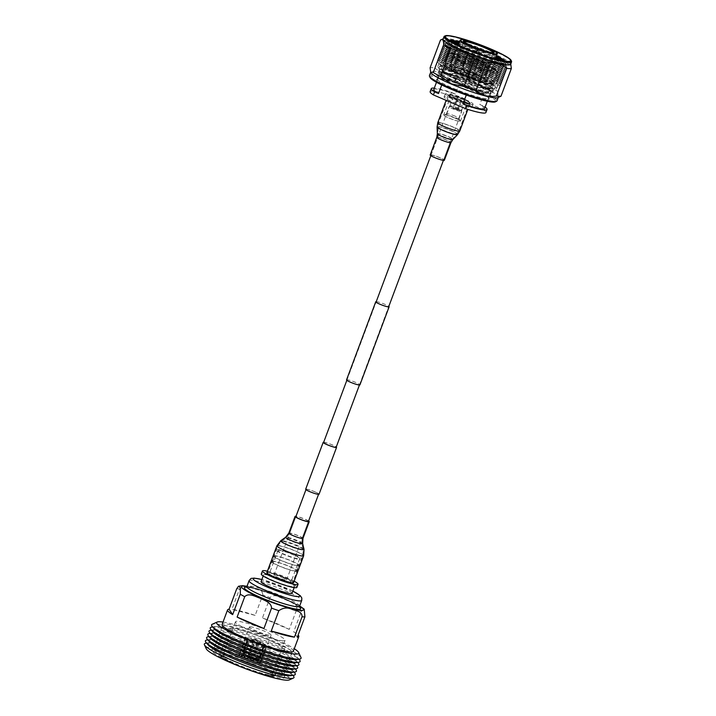 <?xml version="1.0" encoding="UTF-8"?>
<svg xmlns="http://www.w3.org/2000/svg" width="716" height="716" viewBox="0 0 716 716"><rect width="100%" height="100%" fill="white"/><g stroke="black" fill="none" stroke-linecap="round" stroke-linejoin="round"><path stroke-width="0.54" stroke-dasharray="3.58 2.69" d="M346.544 379.883A7.142 0.886 -159.5 0 1 355.843 382.478A7.142 0.886 -159.5 0 1 359.924 384.886M376.249 301.651A7.142 0.886 -159.5 0 1 385.047 304.372A7.142 0.886 -159.5 0 1 388.842 306.358M323.578 442.515A6.721 0.832 -159.5 0 1 332.331 444.949A6.721 0.832 -159.5 0 1 336.171 447.223M457.891 109.118A6.721 0.832 -159.5 0 1 461.739 111.383A6.721 0.832 -159.5 0 1 452.986 108.948A6.721 0.832 -159.5 0 1 449.147 106.675A6.721 0.832 -159.5 0 1 457.891 109.118M305.669 489.225A7.142 0.886 -159.5 0 1 314.959 491.82A7.142 0.886 -159.5 0 1 319.05 494.228M323.686 442.237A7.142 0.886 -159.5 0 1 332.484 444.958A7.142 0.886 -159.5 0 1 336.278 446.945M282.686 577.722A6.721 0.832 -159.5 0 1 286.534 579.996A6.721 0.832 -159.5 0 1 277.781 577.552A6.721 0.832 -159.5 0 1 273.942 575.288A6.721 0.832 -159.5 0 1 282.686 577.722M314.807 491.811A6.721 0.832 -159.5 0 1 318.656 494.085A6.721 0.832 -159.5 0 1 309.903 491.641A6.721 0.832 -159.5 0 1 306.063 489.377A6.721 0.832 -159.5 0 1 314.807 491.811M444.484 36.176A36.06 4.457 -159.5 0 1 490.952 49.681A36.06 4.457 -159.5 0 1 511.51 61.236M430.074 77.516A35.066 4.332 -159.5 0 1 475.639 89.634A35.066 4.332 -159.5 0 1 495.257 101.887M496.976 100.902A36.06 4.457 20.5 0 0 476.346 88.73A36.06 4.457 20.5 0 0 429.43 75.645M481.224 73.292A33.625 4.153 20.5 0 0 438.523 60.529A33.625 4.153 20.5 0 0 437.897 62.211A33.625 4.153 20.5 0 0 456.701 72.45A33.625 4.153 20.5 0 0 499.401 85.204A33.625 4.153 20.5 0 0 500.028 83.53A33.625 4.153 20.5 0 0 481.224 73.292M457.506 71.698A32.193 3.983 -159.5 0 1 439.508 61.898A32.193 3.983 -159.5 0 1 440.107 60.287A32.193 3.983 -159.5 0 1 480.991 72.504A32.193 3.983 -159.5 0 1 498.989 82.304A32.193 3.983 -159.5 0 1 498.39 83.915A32.193 3.983 -159.5 0 1 457.506 71.698M479.98 74.446A31.423 3.884 20.5 0 0 439.087 63.044A31.423 3.884 20.5 0 0 439.481 64.091A31.423 3.884 20.5 0 0 457.059 73.659A31.423 3.884 20.5 0 0 496.967 85.58A31.423 3.884 20.5 0 0 497.96 85.052A31.423 3.884 20.5 0 0 479.98 74.446M481.796 71.752A33.625 4.153 20.5 0 0 439.096 58.989A33.625 4.153 20.5 0 0 438.469 60.672A33.625 4.153 20.5 0 0 457.273 70.911A33.625 4.153 20.5 0 0 499.974 83.674A33.625 4.153 20.5 0 0 500.6 81.991A33.625 4.153 20.5 0 0 481.796 71.752M458.088 70.159A32.193 3.983 -159.5 0 1 440.08 60.359A32.193 3.983 -159.5 0 1 440.68 58.748A32.193 3.983 -159.5 0 1 481.564 70.965A32.193 3.983 -159.5 0 1 499.571 80.765A32.193 3.983 -159.5 0 1 498.963 82.376A32.193 3.983 -159.5 0 1 458.088 70.159M482.369 70.213A33.625 4.153 20.5 0 0 439.669 57.459A33.625 4.153 20.5 0 0 439.042 59.133A33.625 4.153 20.5 0 0 457.846 69.371A33.625 4.153 20.5 0 0 500.547 82.134A33.625 4.153 20.5 0 0 501.182 80.452A33.625 4.153 20.5 0 0 482.369 70.213M458.661 68.62A32.193 3.983 -159.5 0 1 440.653 58.819A32.193 3.983 -159.5 0 1 441.253 57.217A32.193 3.983 -159.5 0 1 482.137 69.425A32.193 3.983 -159.5 0 1 500.144 79.234A32.193 3.983 -159.5 0 1 499.544 80.836A32.193 3.983 -159.5 0 1 458.661 68.62M482.951 68.682A33.625 4.153 20.5 0 0 440.242 55.92A33.625 4.153 20.5 0 0 439.615 57.602A33.625 4.153 20.5 0 0 458.428 67.832A33.625 4.153 20.5 0 0 501.128 80.595A33.625 4.153 20.5 0 0 501.755 78.912A33.625 4.153 20.5 0 0 482.951 68.682M459.233 67.089A32.193 3.983 -159.5 0 1 441.226 57.28A32.193 3.983 -159.5 0 1 441.826 55.678A32.193 3.983 -159.5 0 1 482.709 67.895A32.193 3.983 -159.5 0 1 500.717 77.695A32.193 3.983 -159.5 0 1 500.117 79.297A32.193 3.983 -159.5 0 1 459.233 67.089M483.524 67.143A33.625 4.153 20.5 0 0 440.823 54.38A33.625 4.153 20.5 0 0 440.188 56.063A33.625 4.153 20.5 0 0 459.001 66.302A33.625 4.153 20.5 0 0 501.701 79.055A33.625 4.153 20.5 0 0 502.328 77.382A33.625 4.153 20.5 0 0 483.524 67.143M459.806 65.55A32.193 3.983 -159.5 0 1 441.799 55.75A32.193 3.983 -159.5 0 1 442.407 54.139A32.193 3.983 -159.5 0 1 483.291 66.355A32.193 3.983 -159.5 0 1 501.29 76.156A32.193 3.983 -159.5 0 1 500.69 77.767A32.193 3.983 -159.5 0 1 459.806 65.55M484.097 65.603A33.625 4.153 20.5 0 0 441.396 52.841A33.625 4.153 20.5 0 0 440.77 54.523A33.625 4.153 20.5 0 0 459.574 64.762A33.625 4.153 20.5 0 0 502.274 77.525A33.625 4.153 20.5 0 0 502.9 75.842A33.625 4.153 20.5 0 0 484.097 65.603M460.379 64.01A32.193 3.983 -159.5 0 1 442.381 54.21A32.193 3.983 -159.5 0 1 442.98 52.599A32.193 3.983 -159.5 0 1 483.864 64.816A32.193 3.983 -159.5 0 1 501.871 74.616A32.193 3.983 -159.5 0 1 501.263 76.227A32.193 3.983 -159.5 0 1 460.379 64.01M484.669 64.064A33.625 4.153 20.5 0 0 441.969 51.31A33.625 4.153 20.5 0 0 441.342 52.984A33.625 4.153 20.5 0 0 460.146 63.223A33.625 4.153 20.5 0 0 502.847 75.986A33.625 4.153 20.5 0 0 503.482 74.303A33.625 4.153 20.5 0 0 484.669 64.064M460.961 62.471A32.193 3.983 -159.5 0 1 442.953 52.671A32.193 3.983 -159.5 0 1 443.553 51.06A32.193 3.983 -159.5 0 1 484.437 63.277A32.193 3.983 -159.5 0 1 502.444 73.077A32.193 3.983 -159.5 0 1 501.844 74.688A32.193 3.983 -159.5 0 1 460.961 62.471M485.251 62.525A33.625 4.153 20.5 0 0 442.542 49.771A33.625 4.153 20.5 0 0 441.915 51.445A33.625 4.153 20.5 0 0 460.719 61.683A33.625 4.153 20.5 0 0 503.429 74.446A33.625 4.153 20.5 0 0 504.055 72.763A33.625 4.153 20.5 0 0 485.251 62.525M461.534 60.932A32.193 3.983 -159.5 0 1 443.526 51.131A32.193 3.983 -159.5 0 1 444.126 49.529A32.193 3.983 -159.5 0 1 485.009 61.746A32.193 3.983 -159.5 0 1 503.017 71.546A32.193 3.983 -159.5 0 1 502.417 73.148A32.193 3.983 -159.5 0 1 461.534 60.932M485.824 60.994A33.625 4.153 20.5 0 0 443.123 48.232A33.625 4.153 20.5 0 0 442.488 49.914A33.625 4.153 20.5 0 0 461.301 60.153A33.625 4.153 20.5 0 0 504.001 72.907A33.625 4.153 20.5 0 0 504.628 71.233A33.625 4.153 20.5 0 0 485.824 60.994M462.106 59.401A32.193 3.983 -159.5 0 1 444.099 49.601A32.193 3.983 -159.5 0 1 444.708 47.99A32.193 3.983 -159.5 0 1 485.582 60.207A32.193 3.983 -159.5 0 1 503.59 70.007A32.193 3.983 -159.5 0 1 502.99 71.618A32.193 3.983 -159.5 0 1 462.106 59.401M486.397 59.455A33.625 4.153 20.5 0 0 443.696 46.692A33.625 4.153 20.5 0 0 443.07 48.375A33.625 4.153 20.5 0 0 461.874 58.614A33.625 4.153 20.5 0 0 504.574 71.367A33.625 4.153 20.5 0 0 505.201 69.694A33.625 4.153 20.5 0 0 486.397 59.455M462.679 57.862A32.193 3.983 -159.5 0 1 444.681 48.062A32.193 3.983 -159.5 0 1 445.28 46.45A32.193 3.983 -159.5 0 1 486.164 58.667A32.193 3.983 -159.5 0 1 504.162 68.468A32.193 3.983 -159.5 0 1 503.563 70.079A32.193 3.983 -159.5 0 1 462.679 57.862M486.97 57.915A33.625 4.153 20.5 0 0 444.269 45.153A33.625 4.153 20.5 0 0 443.643 46.835A33.625 4.153 20.5 0 0 462.447 57.074A33.625 4.153 20.5 0 0 505.147 69.837A33.625 4.153 20.5 0 0 505.773 68.154A33.625 4.153 20.5 0 0 486.97 57.915M463.261 56.322A32.193 3.983 -159.5 0 1 445.254 46.522A32.193 3.983 -159.5 0 1 445.853 44.911A32.193 3.983 -159.5 0 1 486.737 57.128A32.193 3.983 -159.5 0 1 504.744 66.928A32.193 3.983 -159.5 0 1 504.145 68.539A32.193 3.983 -159.5 0 1 463.261 56.322M487.542 56.376A33.625 4.153 20.5 0 0 444.842 43.622A33.625 4.153 20.5 0 0 444.215 45.296A33.625 4.153 20.5 0 0 463.019 55.535A33.625 4.153 20.5 0 0 505.729 68.297A33.625 4.153 20.5 0 0 506.355 66.615A33.625 4.153 20.5 0 0 487.542 56.376M463.834 54.783A32.193 3.983 -159.5 0 1 445.826 44.983A32.193 3.983 -159.5 0 1 446.426 43.381A32.193 3.983 -159.5 0 1 487.31 55.588A32.193 3.983 -159.5 0 1 505.317 65.398A32.193 3.983 -159.5 0 1 504.717 67A32.193 3.983 -159.5 0 1 463.834 54.783M495.517 58.175A33.625 4.153 20.5 0 0 488.124 54.846A33.625 4.153 20.5 0 0 458.553 44.356M455.179 43.479A33.625 4.153 20.5 0 0 445.415 42.083A33.625 4.153 20.5 0 0 444.788 43.766A33.625 4.153 20.5 0 0 463.601 53.995A33.625 4.153 20.5 0 0 506.302 66.758A33.625 4.153 20.5 0 0 506.928 65.075A33.625 4.153 20.5 0 0 498.649 59.732M500.77 60.242A32.193 3.983 -159.5 0 1 505.89 63.858A32.193 3.983 -159.5 0 1 505.29 65.46A32.193 3.983 -159.5 0 1 464.407 53.252A32.193 3.983 -159.5 0 1 446.399 43.443A32.193 3.983 -159.5 0 1 446.999 41.841A32.193 3.983 -159.5 0 1 453.246 42.477M458.768 43.792A32.193 3.983 -159.5 0 1 487.882 54.058A32.193 3.983 -159.5 0 1 495.732 57.62M496.098 56.645A33.625 4.153 20.5 0 0 488.697 53.306A33.625 4.153 20.5 0 0 459.126 42.817M450.248 40.794A33.625 4.153 20.5 0 0 445.996 40.544A33.625 4.153 20.5 0 0 445.37 42.226A33.625 4.153 20.5 0 0 464.174 52.465A33.625 4.153 20.5 0 0 506.874 65.219A33.625 4.153 20.5 0 0 507.501 63.545A33.625 4.153 20.5 0 0 504.127 60.941M449.12 40.096A31.423 3.884 20.5 0 0 447.446 40.678A31.423 3.884 20.5 0 0 447.509 41.215A31.423 3.884 20.5 0 0 465.418 51.292A31.423 3.884 20.5 0 0 505.917 63.062A31.423 3.884 20.5 0 0 506.319 62.695A31.423 3.884 -159.5 0 1 465.418 51.31A31.423 3.884 -159.5 0 1 447.437 40.696A31.423 3.884 -159.5 0 1 448.422 40.168A31.423 3.884 -159.5 0 1 449.147 40.114M459.448 41.958A31.423 3.884 -159.5 0 1 488.339 52.098A31.423 3.884 20.5 0 0 459.457 41.94M475.281 83.083A27.459 3.392 20.5 0 0 439.552 73.121A27.459 3.392 20.5 0 0 455.26 82.394A27.459 3.392 20.5 0 0 490.988 92.355A27.459 3.392 20.5 0 0 475.281 83.083M497.897 97.636A36.06 4.457 20.5 0 0 498.354 97.215A36.06 4.457 20.5 0 0 477.733 85.034A36.06 4.457 20.5 0 0 430.808 71.958A36.06 4.457 20.5 0 0 430.871 72.576M510.66 64.315A36.06 4.457 20.5 0 0 510.589 63.697A36.06 4.457 20.5 0 0 490.03 52.134A36.06 4.457 20.5 0 0 443.562 38.637A36.06 4.457 20.5 0 0 443.106 39.058M486.227 47.193A34.735 4.296 20.5 0 0 472.784 42.163M478.145 77.892A29.938 3.696 20.5 0 0 439.15 67.232A29.938 3.696 20.5 0 0 456.307 77.14A29.938 3.696 20.5 0 0 495.159 88.166A29.938 3.696 20.5 0 0 478.145 77.892M476.972 80.031A28.944 3.58 20.5 0 0 439.311 69.533A28.944 3.58 20.5 0 0 439.275 69.721A28.944 3.58 20.5 0 0 455.868 79.306A28.944 3.58 20.5 0 0 493.431 89.965A28.944 3.58 20.5 0 0 493.53 89.804A28.944 3.58 20.5 0 0 476.972 80.031M475.827 83.101A28.944 3.58 20.5 0 0 438.156 72.602A28.944 3.58 20.5 0 0 454.714 82.376A28.944 3.58 20.5 0 0 492.384 92.874A28.944 3.58 20.5 0 0 475.827 83.101M477.366 49.717L467.02 77.391L477.966 84.739L490.63 87.468L500.976 59.795L490.039 52.447L477.366 49.717A38.87 4.806 20.5 0 0 465.534 45.573C459.869 40.749 453.058 38.977 445.101 40.239A38.87 4.806 20.5 0 0 440.456 40.087M510.803 64.163L508.172 63.778L497.826 91.451A38.87 4.806 20.5 0 0 490.63 87.468M497.826 91.451C497.745 96.069 498.801 97.653 501.003 96.186M508.172 63.778A38.87 4.806 20.5 0 0 500.976 59.795M478.682 77.91A31.423 3.884 20.5 0 0 437.789 66.507A31.423 3.884 20.5 0 0 455.761 77.122A31.423 3.884 20.5 0 0 496.662 88.516A31.423 3.884 20.5 0 0 478.682 77.91M505.407 61.146A31.423 3.884 -159.5 0 1 505.908 61.666A31.423 3.884 -159.5 0 1 506.31 62.713A31.423 3.884 20.5 0 0 505.433 61.155M496.421 55.767A31.423 3.884 20.5 0 0 488.339 52.08A31.423 3.884 -159.5 0 1 496.421 55.785M445.101 40.239L434.755 67.913A38.87 4.806 20.5 0 0 430.11 67.76M467.02 77.391A38.87 4.806 20.5 0 0 455.188 73.247L465.534 45.573M434.755 67.913C440.412 72.737 447.223 74.518 455.188 73.247M458.079 108.188A6.283 0.779 20.5 0 0 449.979 105.834A6.283 0.779 20.5 0 0 449.899 105.905A6.283 0.779 20.5 0 0 453.497 108.026A6.283 0.779 20.5 0 0 461.677 110.309A6.283 0.779 20.5 0 0 461.659 110.201A6.283 0.779 20.5 0 0 458.079 108.188M457.443 97.457A6.283 0.779 -159.5 0 1 453.855 95.335A6.283 0.779 -159.5 0 1 462.026 97.618A6.283 0.779 -159.5 0 1 465.624 99.739A6.283 0.779 -159.5 0 1 457.443 97.457M455.251 81.033L455.94 79.19C455.734 78.151 455.224 78.438 454.409 80.031L454.409 81.597L455.251 81.033A25.472 3.15 -159.5 0 1 441.754 72.898A25.472 3.15 -159.5 0 1 441.96 72.665A25.472 3.15 -159.5 0 1 474.905 82.134A25.472 3.15 -159.5 0 1 489.476 90.422A25.472 3.15 -159.5 0 1 489.476 90.744A25.472 3.15 -159.5 0 1 456.325 81.499A25.472 3.15 -159.5 0 1 455.761 81.257L454.929 81.821L454.929 80.255C455.734 78.662 456.244 78.384 456.45 79.413A25.472 3.15 20.5 0 0 457.014 79.655A25.472 3.15 20.5 0 0 489.959 89.133A25.472 3.15 20.5 0 0 490.165 88.891A25.472 3.15 20.5 0 0 475.594 80.29A25.472 3.15 20.5 0 0 442.443 71.054A25.472 3.15 20.5 0 0 442.443 71.367A25.472 3.15 20.5 0 0 455.94 79.19L442.443 71.367M489.959 89.133L489.458 89.124C486.629 89.509 470.752 85.061 456.235 78.787L455.761 81.257M457.363 78.733A25.472 3.15 20.5 0 0 490.505 87.97A25.472 3.15 20.5 0 0 475.943 79.369A25.472 3.15 20.5 0 0 442.792 70.132A25.472 3.15 20.5 0 0 457.363 78.733M458.849 74.115A26.134 3.231 20.5 0 0 492.805 83.146A26.134 3.231 20.5 0 0 477.903 74.768A26.134 3.231 20.5 0 0 444.224 64.977A26.134 3.231 20.5 0 0 458.849 74.115A26.134 3.231 20.5 0 0 490.952 84.076A26.134 3.231 20.5 0 0 477.903 74.768A26.134 3.231 20.5 0 0 445.8 64.807A26.134 3.231 20.5 0 0 458.849 74.115M477.921 75.699A27.127 3.356 -159.5 0 1 493.387 84.398A27.127 3.356 -159.5 0 1 493.44 84.864A27.127 3.356 -159.5 0 1 458.142 75.019A27.127 3.356 -159.5 0 1 442.622 65.863A27.127 3.356 -159.5 0 1 442.962 65.541A27.127 3.356 -159.5 0 1 477.921 75.699M461.176 74.196A19.735 2.443 20.5 0 0 486.853 81.347A19.735 2.443 20.5 0 0 475.567 74.688A19.735 2.443 20.5 0 0 449.89 67.528A19.735 2.443 20.5 0 0 461.176 74.196M456.754 78.715A27.127 3.356 20.5 0 0 492.062 88.551A27.127 3.356 20.5 0 0 476.543 79.395A27.127 3.356 20.5 0 0 441.244 69.55A27.127 3.356 20.5 0 0 456.754 78.715M455.985 82.421A25.472 3.15 20.5 0 0 489.126 91.666A25.472 3.15 20.5 0 0 474.556 83.056A25.472 3.15 20.5 0 0 441.414 73.82A25.472 3.15 20.5 0 0 455.985 82.421M451.456 92.427L455.421 94.118L458.867 84.9A27.127 3.356 -159.5 0 1 472.515 90.153A27.127 3.356 -159.5 0 1 483.273 95.309L479.827 104.536L483.783 106.228L482.638 109.297L450.31 95.505L451.456 92.427A29.777 3.678 20.5 0 0 434.299 88.122M455.376 82.403A27.127 3.356 20.5 0 0 490.675 92.239A27.127 3.356 20.5 0 0 475.164 83.083A27.127 3.356 20.5 0 0 439.866 73.238A27.127 3.356 20.5 0 0 455.376 82.403M466.268 95.049L466.385 94.727A27.127 3.356 -159.5 0 1 452.736 89.473A27.127 3.356 -159.5 0 1 441.978 84.318L441.727 84.98M484.589 108.537A27.127 3.356 20.5 0 0 479.827 104.536M464.603 99.229A14.884 1.844 20.5 0 0 445.236 93.823A14.884 1.844 20.5 0 0 453.747 98.853A14.884 1.844 20.5 0 0 473.124 104.25A14.884 1.844 20.5 0 0 464.603 99.229M463.458 102.299A14.884 1.844 20.5 0 0 444.081 96.902A14.884 1.844 20.5 0 0 452.601 101.923A14.884 1.844 20.5 0 0 471.969 107.328A14.884 1.844 20.5 0 0 463.458 102.299M448.789 117.988A8.932 1.101 20.5 0 0 460.415 121.228A8.932 1.101 20.5 0 0 455.304 118.212A8.932 1.101 20.5 0 0 443.687 114.972A8.932 1.101 20.5 0 0 448.789 117.988M455.188 118.212A8.601 1.065 20.5 0 0 444.099 114.99A8.601 1.065 20.5 0 0 448.914 117.997A8.601 1.065 20.5 0 0 460.093 120.968A8.601 1.065 20.5 0 0 455.188 118.212M455.152 116.18A6.453 0.797 20.5 0 0 446.838 113.772A6.453 0.797 20.5 0 0 446.757 113.844A6.453 0.797 20.5 0 0 450.445 116.019A6.453 0.797 20.5 0 0 458.84 118.364A6.453 0.797 20.5 0 0 458.831 118.256A6.453 0.797 20.5 0 0 455.152 116.18M458.079 108.34A6.453 0.797 20.5 0 0 449.764 105.932A6.453 0.797 20.5 0 0 449.684 106.004A6.453 0.797 20.5 0 0 453.38 108.179A6.453 0.797 20.5 0 0 461.766 110.524A6.453 0.797 20.5 0 0 461.757 110.407A6.453 0.797 20.5 0 0 458.079 108.34M473.643 75.869A15.716 1.942 20.5 0 0 453.192 70.168A15.716 1.942 20.5 0 0 462.187 75.475A15.716 1.942 20.5 0 0 482.629 81.168A15.716 1.942 20.5 0 0 473.643 75.869M450.31 95.505A29.777 3.678 20.5 0 0 430.137 91.684M485.117 107.114A29.777 3.678 20.5 0 0 483.783 106.228M485.913 112.537A29.777 3.678 20.5 0 0 482.638 109.297M455.421 94.118A27.127 3.356 20.5 0 0 433.771 89.536M458.867 84.9L483.273 95.309M466.385 94.727L441.978 84.318M464.899 75.565A8.27 1.02 20.5 0 0 475.657 78.563A8.27 1.02 20.5 0 0 470.931 75.771A8.27 1.02 20.5 0 0 460.164 72.772A8.27 1.02 20.5 0 0 464.899 75.565M466.044 72.486A8.27 1.02 20.5 0 0 476.811 75.493A8.27 1.02 20.5 0 0 472.077 72.701A8.27 1.02 20.5 0 0 461.319 69.694A8.27 1.02 20.5 0 0 466.044 72.486M466.572 72.513A6.829 0.841 20.5 0 0 475.46 74.983A6.829 0.841 20.5 0 0 471.558 72.683A6.829 0.841 20.5 0 0 462.661 70.204A6.829 0.841 20.5 0 0 466.572 72.513M470.197 62.82A6.829 0.841 20.5 0 0 479.085 65.299A6.829 0.841 20.5 0 0 475.173 62.99A6.829 0.841 20.5 0 0 466.286 60.52A6.829 0.841 20.5 0 0 470.197 62.82M470.94 62.847A4.797 0.591 20.5 0 0 477.178 64.592A4.797 0.591 20.5 0 0 474.431 62.972A4.797 0.591 20.5 0 0 468.192 61.227A4.797 0.591 20.5 0 0 470.94 62.847M458.741 97.501L457.184 96.579L462.294 98.495L458.741 97.501M454.535 109.002L457.757 109.861L453.147 108.134L454.535 109.002M455.009 108.393L457.372 109.056L455.009 108.393M457.059 101.046C455.653 102.576 456.056 102.585 458.267 101.081L457.408 99.157L457.059 101.046L456.101 102.2L455.313 101.86L456.62 98.817L457.041 100.562L455.313 101.86M459.072 97.51L461.444 98.173L459.072 97.51M454.445 108.993L457.998 109.987L452.888 108.071L454.445 108.993M431.471 155.139A6.721 0.832 -159.5 0 1 438.666 157.26A6.721 0.832 -159.5 0 1 443.571 159.972A6.721 0.832 -159.5 0 1 443.088 160.089A6.721 0.832 -159.5 0 1 435.883 157.968A6.721 0.832 -159.5 0 1 430.978 155.256A6.721 0.832 -159.5 0 1 431.471 155.139M449.738 95.013A10.919 1.351 -159.5 0 1 461.444 98.468A10.919 1.351 -159.5 0 1 469.41 102.862A10.919 1.351 -159.5 0 1 468.613 103.068A10.919 1.351 -159.5 0 1 456.915 99.614A10.919 1.351 -159.5 0 1 448.95 95.21A10.919 1.351 -159.5 0 1 449.738 95.013M430.191 154.969A7.563 0.931 -159.5 0 1 430.746 154.826A7.563 0.931 -159.5 0 1 438.845 157.216A7.563 0.931 -159.5 0 1 444.359 160.259M469.338 103.373A11.76 1.45 -159.5 0 1 456.736 99.658A11.76 1.45 -159.5 0 1 448.162 94.915A11.76 1.45 -159.5 0 1 449.013 94.7A11.76 1.45 -159.5 0 1 461.614 98.423A11.76 1.45 -159.5 0 1 470.197 103.158A11.76 1.45 -159.5 0 1 469.338 103.373M267.918 572.737A13.443 1.665 20.5 0 0 267.641 572.934A13.443 1.665 20.5 0 0 278.587 578.797A13.443 1.665 20.5 0 0 292.549 582.547A13.443 1.665 20.5 0 0 292.826 582.35A13.443 1.665 20.5 0 0 281.88 576.487A13.443 1.665 20.5 0 0 267.918 572.737M308.578 521.015A7.563 0.931 20.5 0 0 302.465 518.187A7.563 0.931 20.5 0 0 295.985 516.308M293.614 582.645A14.284 1.763 20.5 0 0 281.988 576.416A14.284 1.763 20.5 0 0 267.149 572.433A14.284 1.763 20.5 0 0 266.853 572.639M286.534 579.996L308.435 521.418A6.721 0.832 20.5 0 0 302.957 518.491A6.721 0.832 20.5 0 0 295.976 516.612M301.006 559.76A14.06 1.736 20.5 0 0 302.027 559.5A14.06 1.736 20.5 0 0 291.77 553.844A14.06 1.736 20.5 0 0 276.716 549.396A14.06 1.736 20.5 0 0 275.687 549.655A14.06 1.736 20.5 0 0 285.944 555.321A14.06 1.736 20.5 0 0 301.006 559.76M298.67 566.007A14.06 1.736 20.5 0 0 299.691 565.747A14.06 1.736 20.5 0 0 289.434 560.091A14.06 1.736 20.5 0 0 274.38 555.643A14.06 1.736 20.5 0 0 273.351 555.902A14.06 1.736 20.5 0 0 283.608 561.568A14.06 1.736 20.5 0 0 298.67 566.007M290.266 581.92A11.608 1.432 -159.5 0 1 277.826 578.251A11.608 1.432 -159.5 0 1 269.359 573.579A11.608 1.432 -159.5 0 1 270.209 573.364A11.608 1.432 -159.5 0 1 282.641 577.033A11.608 1.432 -159.5 0 1 291.108 581.705A11.608 1.432 -159.5 0 1 290.266 581.92M278.828 550.3A11.608 1.432 20.5 0 0 277.987 550.514A11.608 1.432 20.5 0 0 286.454 555.186A11.608 1.432 20.5 0 0 298.885 558.856A11.608 1.432 20.5 0 0 299.736 558.641A11.608 1.432 20.5 0 0 291.26 553.969A11.608 1.432 20.5 0 0 278.828 550.3M295.627 571.055A12.906 1.593 20.5 0 0 296.567 570.813A12.906 1.593 20.5 0 0 287.152 565.622A12.906 1.593 20.5 0 0 273.324 561.541A12.906 1.593 20.5 0 0 272.384 561.774A12.906 1.593 20.5 0 0 281.8 566.974A12.906 1.593 20.5 0 0 295.627 571.055M297.668 565.586A12.906 1.593 20.5 0 0 298.608 565.345A12.906 1.593 20.5 0 0 289.192 560.154A12.906 1.593 20.5 0 0 275.374 556.072A12.906 1.593 20.5 0 0 274.434 556.305A12.906 1.593 20.5 0 0 283.849 561.505A12.906 1.593 20.5 0 0 297.668 565.586M296.621 571.475A14.06 1.736 20.5 0 0 297.65 571.216A14.06 1.736 20.5 0 0 287.393 565.559A14.06 1.736 20.5 0 0 272.331 561.111A14.06 1.736 20.5 0 0 271.31 561.371A14.06 1.736 20.5 0 0 281.567 567.027A14.06 1.736 20.5 0 0 296.621 571.475M292.379 582.824A14.06 1.736 20.5 0 0 293.408 582.564A14.06 1.736 20.5 0 0 283.151 576.899A14.06 1.736 20.5 0 0 268.088 572.46A14.06 1.736 20.5 0 0 267.068 572.719A14.06 1.736 20.5 0 0 277.325 578.376A14.06 1.736 20.5 0 0 292.379 582.824M294.16 581.186A19.019 2.354 20.5 0 0 267.399 571.18M296.898 587.38A19.019 2.354 20.5 0 0 283.026 579.718A19.019 2.354 20.5 0 0 262.656 573.704A19.019 2.354 20.5 0 0 261.268 574.053M293.372 586.816A16.54 2.041 20.5 0 0 294.58 586.511A16.54 2.041 20.5 0 0 282.516 579.853A16.54 2.041 20.5 0 0 264.795 574.617A16.54 2.041 20.5 0 0 263.595 574.921A16.54 2.041 20.5 0 0 275.66 581.58A16.54 2.041 20.5 0 0 293.372 586.816M292.047 593.269A16.54 2.041 20.5 0 0 279.983 586.61A16.54 2.041 20.5 0 0 262.271 581.383A16.54 2.041 20.5 0 0 261.063 581.687M304.202 609.146L301.329 611.473L293.703 631.852A38.046 4.699 -159.5 0 1 298.125 635.056M296.88 609.012C296.692 603.033 289.362 601.234 285.093 598.934C280.529 597.448 274.004 593.385 270.066 597.574L262.45 617.953A38.046 4.699 -159.5 0 1 289.255 629.391L296.88 609.012A38.046 4.699 -159.5 0 1 301.329 611.473M262.754 595.014C262.853 589.456 256.435 589.035 252.775 587.63C248.237 585.473 243.825 585.921 239.556 588.955L231.93 609.334A38.046 4.699 -159.5 0 1 255.138 615.393L262.754 595.014A38.046 4.699 -159.5 0 1 270.066 597.574M293.336 651.229A38.046 4.699 20.5 0 0 265.582 635.915A38.046 4.699 20.5 0 0 224.842 623.887A38.046 4.699 20.5 0 0 222.067 624.585M270.218 675.34A26.465 3.267 -159.5 0 1 241.874 666.972A26.465 3.267 -159.5 0 1 222.569 656.312A26.465 3.267 -159.5 0 1 224.493 655.829A26.465 3.267 -159.5 0 1 252.838 664.197A26.465 3.267 -159.5 0 1 272.143 674.848A26.465 3.267 -159.5 0 1 270.218 675.34M283.133 640.802A26.465 3.267 -159.5 0 1 254.789 632.434A26.465 3.267 -159.5 0 1 235.475 621.774A26.465 3.267 -159.5 0 1 237.408 621.291A26.465 3.267 -159.5 0 1 265.752 629.659A26.465 3.267 -159.5 0 1 285.058 640.31A26.465 3.267 -159.5 0 1 283.133 640.802M296.469 659.57A44.956 5.558 20.5 0 0 297.31 657.324A44.956 5.558 20.5 0 0 260.57 638.949A44.956 5.558 20.5 0 0 216.93 626.5A44.956 5.558 20.5 0 0 215.069 626.581A44.956 5.558 20.5 0 0 214.236 628.818M211.748 627.091A47.963 5.925 -159.5 0 1 213.735 627.01A47.963 5.925 -159.5 0 1 260.284 640.283A47.963 5.925 -159.5 0 1 299.485 659.892M300.989 657.476A47.766 5.907 20.5 0 0 263.488 637.974A47.766 5.907 20.5 0 0 215.069 623.958A47.766 5.907 20.5 0 0 212.196 624.28M295.26 662.801A44.956 5.558 20.5 0 0 296.102 660.555A44.956 5.558 20.5 0 0 259.362 642.18A44.956 5.558 20.5 0 0 215.731 629.731A44.956 5.558 20.5 0 0 213.869 629.803A44.956 5.558 20.5 0 0 213.028 632.049M210.54 630.313A47.963 5.925 -159.5 0 1 212.527 630.232A47.963 5.925 -159.5 0 1 259.076 643.514A47.963 5.925 -159.5 0 1 298.277 663.123M294.052 666.023A44.956 5.558 20.5 0 0 294.894 663.777A44.956 5.558 20.5 0 0 258.154 645.402A44.956 5.558 20.5 0 0 214.523 632.962A44.956 5.558 20.5 0 0 212.661 633.034A44.956 5.558 20.5 0 0 211.82 635.28M209.332 633.544A47.963 5.925 -159.5 0 1 211.318 633.463A47.963 5.925 -159.5 0 1 257.876 646.745A47.963 5.925 -159.5 0 1 297.068 666.345M292.844 669.254A44.956 5.558 20.5 0 0 293.685 667.008A44.956 5.558 20.5 0 0 256.946 648.633A44.956 5.558 20.5 0 0 213.314 636.184A44.956 5.558 20.5 0 0 211.453 636.264A44.956 5.558 20.5 0 0 210.611 638.511M208.123 636.775A47.963 5.925 -159.5 0 1 210.11 636.694A47.963 5.925 -159.5 0 1 256.668 649.976A47.963 5.925 -159.5 0 1 295.86 669.576M291.645 672.485A44.956 5.558 20.5 0 0 292.477 670.239A44.956 5.558 20.5 0 0 255.737 651.864A44.956 5.558 20.5 0 0 212.106 639.415A44.956 5.558 20.5 0 0 210.244 639.495A44.956 5.558 20.5 0 0 209.403 641.733M206.915 640.006A47.963 5.925 -159.5 0 1 208.902 639.916A47.963 5.925 -159.5 0 1 255.46 653.198A47.963 5.925 -159.5 0 1 294.652 672.807M290.436 675.716A44.956 5.558 20.5 0 0 291.269 673.47A44.956 5.558 20.5 0 0 254.538 655.095A44.956 5.558 20.5 0 0 210.898 642.646A44.956 5.558 20.5 0 0 209.036 642.717A44.956 5.558 20.5 0 0 208.195 644.964M205.832 643.21A47.856 5.916 -159.5 0 1 207.819 643.129A47.856 5.916 -159.5 0 1 254.261 656.384A47.856 5.916 -159.5 0 1 293.363 675.94M214.182 649.287A39.201 4.842 20.5 0 0 211.82 649.546A39.201 4.842 20.5 0 0 237.703 664.895A39.201 4.842 20.5 0 0 281.907 678.186A39.201 4.842 20.5 0 0 284.691 676.79A39.201 4.842 20.5 0 0 253.911 660.796A39.201 4.842 20.5 0 0 214.182 649.287M280.887 675.609A37.214 4.6 -159.5 0 1 241.024 663.839A37.214 4.6 -159.5 0 1 213.878 648.857A37.214 4.6 -159.5 0 1 214.344 648.428A37.214 4.6 -159.5 0 1 216.581 648.177A37.214 4.6 -159.5 0 1 254.305 659.096A37.214 4.6 -159.5 0 1 283.527 674.284A37.214 4.6 -159.5 0 1 283.59 674.928A37.214 4.6 -159.5 0 1 280.887 675.609M289.273 653.162A37.214 4.6 -159.5 0 1 249.419 641.393A37.214 4.6 -159.5 0 1 222.264 626.41A37.214 4.6 -159.5 0 1 224.976 625.73A37.214 4.6 -159.5 0 1 264.839 637.491A37.214 4.6 -159.5 0 1 291.985 652.482A37.214 4.6 -159.5 0 1 289.273 653.162M231.554 628.532A29.607 3.661 -159.5 0 1 263.264 637.893A29.607 3.661 -159.5 0 1 284.861 649.815A29.607 3.661 -159.5 0 1 282.704 650.361A29.607 3.661 -159.5 0 1 250.994 640.999A29.607 3.661 -159.5 0 1 229.397 629.078A29.607 3.661 -159.5 0 1 231.554 628.532M223.007 622.061A43.828 5.415 -159.5 0 1 259.595 632.837A43.828 5.415 -159.5 0 1 294.276 648.714M206.298 648.866A44.66 5.522 -159.5 0 1 209.466 647.273A44.66 5.522 -159.5 0 1 259.827 662.416A44.66 5.522 -159.5 0 1 289.309 679.896M250.09 626.777A11.581 1.432 -159.5 0 1 262.432 630.348A11.581 1.432 -159.5 0 1 271.113 635.101A11.581 1.432 -159.5 0 1 270.451 635.316A11.581 1.432 -159.5 0 1 258.109 631.745A11.581 1.432 -159.5 0 1 249.419 626.992A11.581 1.432 -159.5 0 1 250.09 626.777M260.803 643.12A4.958 0.618 -159.5 0 1 254.824 641.312A4.958 0.618 -159.5 0 1 252.068 639.46A4.958 0.618 -159.5 0 1 252.077 639.46A4.958 0.618 -159.5 0 1 256.659 640.722A4.958 0.618 -159.5 0 1 260.937 642.771A4.958 0.618 -159.5 0 1 260.803 643.12M248.291 637.875A9.263 1.146 -159.5 0 1 258.172 640.731A9.263 1.146 -159.5 0 1 265.117 644.534A9.263 1.146 -159.5 0 1 264.58 644.704A9.263 1.146 -159.5 0 1 254.708 641.849A9.263 1.146 -159.5 0 1 247.763 638.045A9.263 1.146 -159.5 0 1 248.291 637.875M247.843 656.885L241.981 655.409A9.263 1.146 -159.5 0 1 247.817 656.876L253.571 641.5A9.263 1.146 -159.5 0 1 254.789 641.921L249.043 657.297L248.792 656.545L254.422 641.482A11.581 1.432 20.5 0 0 253.204 641.062L247.566 656.133L247.817 656.876L248.318 656.133A8.27 1.02 -159.5 0 0 243.198 654.854L241.981 655.409L240.048 654.245L245.686 639.173A11.581 1.432 20.5 0 0 245.454 639.173A11.581 1.432 20.5 0 0 245.257 639.182L239.618 654.245L241.543 655.409L242.482 654.997A8.27 1.02 -159.5 0 1 242.769 654.854L243.682 652.401L243.154 651.104L247.297 640.041A9.263 1.146 -159.5 0 1 247.485 640.023A9.263 1.146 -159.5 0 1 247.727 640.032L243.583 651.104L244.12 652.392L243.198 654.854M244.12 652.392A8.27 1.02 -159.5 0 1 249.24 653.681M243.583 651.104A9.263 1.146 -159.5 0 1 249.428 652.571M255.782 659.176L256.704 656.715L257.769 655.972L261.904 644.901L263.577 645.322L257.948 660.394L256.158 660.277L255.782 659.176A8.27 1.02 -159.5 0 0 249.544 656.554L249.043 657.297A9.263 1.146 -159.5 0 1 256.158 660.277L249.061 657.306M250.466 654.093A8.27 1.02 -159.5 0 1 256.704 656.715M250.654 652.992A9.263 1.146 -159.5 0 1 257.769 655.972M261.904 644.901A9.263 1.146 -159.5 0 1 262.7 645.331L258.557 656.402L257.491 657.136L256.579 659.597L256.946 660.707L258.736 660.814L264.374 645.751A11.581 1.432 20.5 0 0 263.577 645.322M256.579 659.597A8.27 1.02 -159.5 0 1 257.975 660.787L258.029 661.477L256.946 660.707A9.263 1.146 -159.5 0 1 258.225 662.219L257.688 660.931L258.61 658.469L259.836 657.915L263.971 646.852A9.263 1.146 -159.5 0 1 263.774 646.861A9.263 1.146 -159.5 0 1 263.542 646.852L259.398 657.923L258.181 658.478L257.259 660.94L257.796 662.228L259.944 662.774L265.582 647.712A11.581 1.432 20.5 0 0 265.815 647.712A11.581 1.432 20.5 0 0 266.012 647.703L260.382 662.774L258.225 662.219M257.491 657.136A8.27 1.02 -159.5 0 1 258.897 658.335A8.27 1.02 -159.5 0 1 258.789 658.425A8.27 1.02 -159.5 0 1 258.61 658.469M258.557 656.402A9.263 1.146 -159.5 0 1 260.168 657.753A9.263 1.146 -159.5 0 1 260.051 657.861A9.263 1.146 -159.5 0 1 259.836 657.915M250.725 660.34L251.209 660.474L256.838 645.402A11.581 1.432 20.5 0 0 258.064 645.823L252.265 661.137L252.139 659.651L257.697 645.385A9.263 1.146 -159.5 0 1 256.471 644.964L250.725 660.34A9.263 1.146 -159.5 0 1 243.61 657.36L244.675 656.617L245.597 654.155L245.221 653.055L249.356 641.983A9.263 1.146 -159.5 0 1 248.568 641.554L244.425 652.625L244.8 653.726L243.879 656.187L242.822 656.93A9.263 1.146 -159.5 0 1 241.543 655.409L242.769 654.854M258.181 658.478A8.27 1.02 -159.5 0 1 253.061 657.19M259.398 657.923A9.263 1.146 -159.5 0 1 253.562 656.456M251.835 656.769A8.27 1.02 -159.5 0 1 245.597 654.155M252.336 656.035A9.263 1.146 -159.5 0 1 245.221 653.055M242.822 656.93L241.256 656.205L246.895 641.133A11.581 1.432 20.5 0 0 247.682 641.563L242.053 656.626L243.61 657.36M244.8 653.726A8.27 1.02 -159.5 0 1 243.422 652.679A8.27 1.02 -159.5 0 1 243.404 652.536A8.27 1.02 -159.5 0 1 243.682 652.401M244.425 652.625A9.263 1.146 -159.5 0 1 242.831 651.426A9.263 1.146 -159.5 0 1 242.814 651.265A9.263 1.146 -159.5 0 1 243.154 651.104M247.727 640.032L245.686 639.173M262.7 645.331L264.374 645.751M258.736 660.814A11.581 1.432 -159.5 0 1 260.848 662.568A11.581 1.432 -159.5 0 1 260.382 662.774L259.971 662.953A11.25 1.387 -159.5 0 0 258.387 661.065M266.012 647.703L263.971 646.852M265.582 647.712L263.542 646.852M252.265 661.137A11.25 1.387 -159.5 0 0 259.541 662.962L259.944 662.774A11.581 1.432 -159.5 0 1 252.426 660.886L259.639 662.98M251.039 660.716L251.209 660.474A11.581 1.432 -159.5 0 1 242.053 656.626L242.178 656.993A11.25 1.387 -159.5 0 0 251.039 660.716L242.133 656.984M247.682 641.563L249.356 641.983M246.895 641.133L248.568 641.554M239.797 654.675A11.25 1.387 -159.5 0 0 241.381 656.572L241.256 656.205A11.581 1.432 -159.5 0 1 239.153 654.451A11.581 1.432 -159.5 0 1 239.618 654.245M247.297 640.041L245.257 639.182M255.138 615.393L231.93 609.334M297.31 637.231L293.703 631.852M289.255 629.391L262.45 617.953M479.452 63.921A19.35 2.39 20.5 0 0 454.275 56.895A19.35 2.39 20.5 0 0 465.337 63.438A19.35 2.39 20.5 0 0 490.523 70.454A19.35 2.39 20.5 0 0 479.452 63.921M475.773 73.757A19.35 2.39 20.5 0 0 450.588 66.74A19.35 2.39 20.5 0 0 461.659 73.274A19.35 2.39 20.5 0 0 486.844 80.29A19.35 2.39 20.5 0 0 475.773 73.757M460.952 74.187A20.343 2.515 20.5 0 0 485.949 81.937A20.343 2.515 20.5 0 0 475.791 74.697A20.343 2.515 20.5 0 0 450.803 66.937A20.343 2.515 20.5 0 0 460.952 74.187M458.831 73.175A27.127 3.356 20.5 0 0 494.13 83.02A27.127 3.356 20.5 0 0 478.61 73.855A27.127 3.356 20.5 0 0 443.311 64.019A27.127 3.356 20.5 0 0 458.831 73.175M462.509 63.339A27.127 3.356 20.5 0 0 497.808 73.175A27.127 3.356 20.5 0 0 482.289 64.019A27.127 3.356 20.5 0 0 446.99 54.174A27.127 3.356 20.5 0 0 462.509 63.339M463.216 62.426A26.134 3.231 20.5 0 0 495.32 72.388A26.134 3.231 20.5 0 0 482.271 63.08A26.134 3.231 20.5 0 0 450.167 53.118A26.134 3.231 20.5 0 0 463.216 62.426M465.319 62.498A20.343 2.515 20.5 0 0 490.317 70.258A20.343 2.515 20.5 0 0 480.159 63.008A20.343 2.515 20.5 0 0 455.17 55.257A20.343 2.515 20.5 0 0 465.319 62.498M473.097 88.927A27.459 3.392 20.5 0 0 437.369 78.966A27.459 3.392 20.5 0 0 453.076 88.238A27.459 3.392 20.5 0 0 488.804 98.199A27.459 3.392 20.5 0 0 473.097 88.927M452.601 88.847A28.121 3.473 20.5 0 0 487.148 99.56A28.121 3.473 20.5 0 0 473.106 89.554A28.121 3.473 20.5 0 0 438.568 78.832A28.121 3.473 20.5 0 0 452.601 88.847M463.861 41.761A15.716 1.942 20.5 0 0 463.771 41.877A15.716 1.942 20.5 0 0 472.757 47.184A15.716 1.942 20.5 0 0 493.208 52.886A15.716 1.942 20.5 0 0 493.217 52.733M460.12 40.159A19.735 2.443 -159.5 0 1 485.806 47.319A19.735 2.443 -159.5 0 1 497.092 53.986M461.856 100.688A8.932 1.101 20.5 0 0 450.239 97.448A8.932 1.101 20.5 0 0 455.349 100.464A8.932 1.101 20.5 0 0 466.966 103.704A8.932 1.101 20.5 0 0 461.856 100.688M463.037 99.175A10.588 1.307 20.5 0 0 450.033 95.138A10.588 1.307 20.5 0 0 455.313 98.906A10.588 1.307 20.5 0 0 468.318 102.943A10.588 1.307 20.5 0 0 463.037 99.175M472.694 58.157A4.797 0.591 20.5 0 0 478.932 59.893A4.797 0.591 20.5 0 0 476.185 58.273A4.797 0.591 20.5 0 0 469.947 56.537A4.797 0.591 20.5 0 0 472.694 58.157M472.882 57.71A4.726 0.582 20.5 0 0 479.04 59.401A4.726 0.582 20.5 0 0 476.328 57.826A4.726 0.582 20.5 0 0 470.188 56.099A4.726 0.582 20.5 0 0 472.882 57.71M475.943 51.534L479.452 52.501L474.404 50.612L475.943 51.534M476.534 50.899L477.805 50.934L476.534 50.899M438.067 137.481A6.721 0.832 -159.5 0 1 445.271 139.611A6.721 0.832 -159.5 0 1 450.176 142.314A6.721 0.832 -159.5 0 1 449.684 142.439A6.721 0.832 -159.5 0 1 442.479 140.318A6.721 0.832 -159.5 0 1 437.583 137.606A6.721 0.832 -159.5 0 1 438.067 137.481M451.698 139.119A7.5 0.931 -159.5 0 1 443.848 136.819A7.5 0.931 -159.5 0 1 438.192 133.785A7.5 0.931 -159.5 0 1 438.747 133.597A7.5 0.931 -159.5 0 1 446.954 136.04A7.5 0.931 -159.5 0 1 452.217 139.029A7.5 0.931 -159.5 0 1 451.698 139.119M438.666 126.705A10.149 1.253 -159.5 0 1 449.773 130.008A10.149 1.253 -159.5 0 1 456.906 134.053A10.149 1.253 -159.5 0 1 456.199 134.187A10.149 1.253 -159.5 0 1 445.576 131.073A10.149 1.253 -159.5 0 1 437.915 126.956A10.149 1.253 -159.5 0 1 438.666 126.705M439.347 122.812A10.919 1.351 -159.5 0 1 451.044 126.267A10.919 1.351 -159.5 0 1 459.01 130.67A10.919 1.351 -159.5 0 1 458.222 130.867A10.919 1.351 -159.5 0 1 446.515 127.412A10.919 1.351 -159.5 0 1 438.55 123.018A10.919 1.351 -159.5 0 1 439.347 122.812M436.796 137.311A7.563 0.931 -159.5 0 1 437.342 137.177A7.563 0.931 -159.5 0 1 445.442 139.566A7.563 0.931 -159.5 0 1 450.964 142.609M437.351 133.811A8.27 1.02 -159.5 0 1 437.968 133.606A8.27 1.02 -159.5 0 1 447.026 136.3A8.27 1.02 -159.5 0 1 452.834 139.602M437.082 126.992A10.919 1.351 -159.5 0 1 437.888 126.723A10.919 1.351 -159.5 0 1 449.845 130.276A10.919 1.351 -159.5 0 1 457.515 134.635M437.762 122.722A11.76 1.45 -159.5 0 1 438.622 122.508A11.76 1.45 -159.5 0 1 451.223 126.222A11.76 1.45 -159.5 0 1 459.797 130.965M289.738 533.304A6.721 0.832 20.5 0 0 289.604 533.402A6.721 0.832 20.5 0 0 295.073 536.329A6.721 0.832 20.5 0 0 302.054 538.208A6.721 0.832 20.5 0 0 302.197 538.11A6.721 0.832 20.5 0 0 296.719 535.174A6.721 0.832 20.5 0 0 289.738 533.304M301.66 544.017A8.413 1.038 20.5 0 0 301.839 543.811A8.413 1.038 20.5 0 0 294.661 540.106A8.413 1.038 20.5 0 0 286.248 537.886A8.413 1.038 20.5 0 0 286.132 537.931A8.413 1.038 20.5 0 0 292.602 541.547A8.413 1.038 20.5 0 0 301.66 544.017M281.451 541.314A11.751 1.45 20.5 0 0 281.29 541.385A11.751 1.45 20.5 0 0 290.32 546.433A11.751 1.45 20.5 0 0 302.975 549.888A11.751 1.45 20.5 0 0 303.226 549.593A11.751 1.45 20.5 0 0 293.193 544.42A11.751 1.45 20.5 0 0 281.451 541.314M277.96 545.896A13.443 1.665 20.5 0 0 277.674 546.093A13.443 1.665 20.5 0 0 288.629 551.955A13.443 1.665 20.5 0 0 302.582 555.706A13.443 1.665 20.5 0 0 302.859 555.509A13.443 1.665 20.5 0 0 291.913 549.646A13.443 1.665 20.5 0 0 277.96 545.896M302.975 538.396A7.563 0.931 20.5 0 0 296.818 535.103A7.563 0.931 20.5 0 0 288.969 532.99A7.563 0.931 20.5 0 0 288.817 533.107M302.653 543.614A9.111 1.128 20.5 0 0 294.876 539.604A9.111 1.128 20.5 0 0 285.765 537.197M304.04 549.396A12.449 1.539 20.5 0 0 293.417 543.918A12.449 1.539 20.5 0 0 280.976 540.625A12.449 1.539 20.5 0 0 280.797 540.705M303.647 555.804A14.284 1.763 20.5 0 0 292.021 549.575A14.284 1.763 20.5 0 0 277.19 545.592A14.284 1.763 20.5 0 0 276.886 545.798M246.474 587.147A30.108 3.723 -159.5 0 1 246.528 587.147A30.108 3.723 -159.5 0 1 273.897 594.781A30.108 3.723 -159.5 0 1 299.476 606.962M299.556 606.246A28.121 3.473 20.5 0 0 279.052 594.924A28.121 3.473 20.5 0 0 248.935 586.028A28.121 3.473 20.5 0 0 246.886 586.547M249.07 580.712A28.121 3.473 -159.5 0 1 251.119 580.193A28.121 3.473 -159.5 0 1 281.236 589.08A28.121 3.473 -159.5 0 1 301.74 600.402M292.853 591.13A24.809 3.07 20.5 0 0 261.859 579.548M236.683 588.856A38.046 4.699 -159.5 0 1 237.945 588.829A38.046 4.699 -159.5 0 1 239.556 588.955M299.628 606.076A33.079 4.09 20.5 0 0 246.948 586.377M222.631 655.033A28.613 3.535 -159.5 0 1 257.787 665.943A28.613 3.535 -159.5 0 1 272.071 676.128A28.613 3.535 -159.5 0 1 236.924 665.227A28.613 3.535 -159.5 0 1 222.631 655.033M273.279 675.573A29.607 3.661 20.5 0 0 275.436 675.027A29.607 3.661 20.5 0 0 253.831 663.106A29.607 3.661 20.5 0 0 222.121 653.744A29.607 3.661 20.5 0 0 219.964 654.29A29.607 3.661 20.5 0 0 241.569 666.211A29.607 3.661 20.5 0 0 273.279 675.573M240.227 654.675A11.25 1.387 -159.5 0 1 247.503 656.5M248.729 656.921A11.25 1.387 -159.5 0 1 257.59 660.635M258.897 658.335L257.975 660.787A8.27 1.02 -159.5 0 1 257.688 660.931M257.796 662.228A9.263 1.146 -159.5 0 1 251.951 660.761M257.259 660.94A8.27 1.02 -159.5 0 1 252.139 659.651M250.913 659.23A8.27 1.02 -159.5 0 1 244.675 656.617M243.879 656.187A8.27 1.02 -159.5 0 1 242.482 654.997L243.404 652.536M240.048 654.245A11.581 1.432 -159.5 0 1 247.566 656.133M248.792 656.545A11.581 1.432 -159.5 0 1 257.948 660.394M359.432 385.02L388.627 306.922M443.419 160.366L461.739 111.383M273.942 575.288L295.842 516.71L289.604 533.402L286.132 537.931L281.29 541.385L277.674 546.093L267.641 572.934M346.839 380.312L376.034 302.215M430.826 155.658L449.147 106.675M450.588 66.74L454.275 56.483C454.087 56.242 454.472 57.79 465.364 62.507C479.264 68.799 494.112 71.224 490.791 70.132L486.835 80.711L475.746 74.688C461.766 68.369 446.981 65.97 450.319 67.062L450.588 66.74M494.13 83.02C492.599 84.085 494.684 84.748 486.728 83.486C478.709 81.669 469.401 78.536 458.804 74.106C450.203 70.499 445.075 67.555 443.401 65.246L443.311 64.019L446.99 54.174C448.091 53.324 446.032 52.465 454.553 53.745C462.563 55.58 471.817 58.694 482.315 63.089C496.018 69.094 496.859 70.848 497.459 71.519L497.808 73.175L494.13 83.02M440.107 60.287L438.523 60.529M439.481 64.091L437.897 62.211M440.68 58.748L439.096 58.989M441.253 57.217L439.669 57.459M441.826 55.678L440.242 55.92M442.407 54.139L440.823 54.38M442.98 52.599L441.396 52.841M443.553 51.06L441.969 51.31M444.126 49.529L442.542 49.771M444.708 47.99L443.123 48.232M445.28 46.45L443.696 46.692M445.853 44.911L444.269 45.153M446.426 43.381L444.842 43.622M446.999 41.841L445.415 42.083M448.422 40.168L445.996 40.544M490.988 92.355L488.795 98.28C489.368 97.6 484.132 94.682 473.079 89.545C463.395 85.472 454.436 82.358 446.202 80.219C437.109 78.125 438.12 79.046 437.324 79.037L439.552 73.121M447.509 41.215L445.558 37.044M439.275 69.721L439.15 67.232M438.156 72.602L439.311 69.533M446.399 43.443L445.37 42.226M445.826 44.983L444.788 43.766M445.254 46.522L444.215 45.296M444.681 48.062L443.643 46.835M444.099 49.601L443.07 48.375M443.526 51.131L442.488 49.914M442.953 52.671L441.915 51.445M442.381 54.21L441.342 52.984M441.799 55.75L440.77 54.523M441.226 57.28L440.188 56.063M440.653 58.819L439.615 57.602M440.08 60.359L439.042 59.133M439.508 61.898L438.469 60.672M437.789 66.507L439.087 63.044M496.662 88.516L497.96 85.052M498.39 83.915L499.974 83.674M498.963 82.376L500.547 82.134M499.544 80.836L501.128 80.595M500.117 79.297L501.701 79.055M500.69 77.767L502.274 77.525M501.263 76.227L502.847 75.986M501.844 74.688L503.429 74.446M502.417 73.148L504.001 72.907M502.99 71.618L504.574 71.367M503.563 70.079L505.147 69.837M504.145 68.539L505.729 68.297M504.717 67L506.302 66.758M505.29 65.46L506.874 65.219M492.384 92.874L493.53 89.804M493.431 89.965L495.159 88.166M505.917 63.062L510.123 61.182M505.908 61.666L507.501 63.545M505.89 63.858L506.928 65.075M505.317 65.398L506.355 66.615M504.744 66.928L505.773 68.154M504.162 68.468L505.201 69.694M503.59 70.007L504.628 71.233M503.017 71.546L504.055 72.763M502.444 73.077L503.482 74.303M501.871 74.616L502.9 75.842M501.29 76.156L502.328 77.382M500.717 77.695L501.755 78.912M500.144 79.234L501.182 80.452M499.571 80.765L500.6 81.991M496.967 85.58L499.401 85.204M498.989 82.304L500.028 83.53M449.899 105.905L453.855 95.335M461.677 110.309L465.624 99.739M454.929 81.821C469.096 87.737 480.239 91.254 488.339 92.382L490.791 92.301L492.608 90.86L492.187 88.578L490.388 86.904C487.551 84.891 482.844 82.474 476.256 79.655C462.303 73.748 448.01 69.559 443.473 69.398C440.734 69.264 439.347 69.774 439.311 70.929L439.472 72.781L441.53 74.885C444.144 76.755 448.44 78.993 454.409 81.597M441.96 72.665L454.034 75.126L467.145 79.574L483.855 86.851C490.657 90.61 489.484 90.78 489.52 90.547L489.476 90.422M490.165 88.891L490.505 87.97M482.629 81.168L493.351 52.698M492.805 83.146L493.387 84.398M486.853 81.347L495.275 58.828M492.062 88.551L493.44 84.864M489.126 91.666L489.476 90.744M487.301 101.269L490.675 92.239M444.081 96.902L445.236 93.823M460.415 121.228L466.966 103.704L467.942 102.827C467.19 103.086 463.001 101.788 455.394 98.924L450.078 96.141L450.239 97.448L443.687 114.972M446.838 113.772L444.099 114.99M446.757 113.844L449.684 106.004M453.192 70.168L463.78 41.644M458.84 118.364L461.766 110.524M458.831 118.256L460.093 120.968M471.969 107.328L473.124 104.25M436.483 82.268L439.866 73.238M441.414 73.82L441.754 72.898M442.443 71.054L442.792 70.132M441.244 69.55L442.622 65.863M449.89 67.528L458.312 45.01M444.224 64.977L442.962 65.541M475.657 78.563L476.811 75.493M460.164 72.772L461.319 69.694M475.46 74.983L479.085 65.299M477.178 64.592L479.04 59.401L479.452 52.501C479.613 51.883 479.085 51.364 477.849 50.943C476.292 50.12 475.138 50.013 474.404 50.612L470.188 56.099L468.192 61.227M462.661 70.204L466.286 60.52M457.372 109.02L457.757 109.861M456.083 102.128L453.971 107.776L453.147 108.134M457.139 99.282L458.034 96.902M457.372 109.056L461.444 98.173M456.62 98.817L457.408 99.157M457.998 109.987L462.294 98.495M452.888 108.071L455.286 101.654M456.226 99.121L457.184 96.579M469.41 102.862L459.01 130.67L450.176 142.314L443.571 159.972M430.978 155.256L437.583 137.606L438.55 123.018L448.95 95.21M448.162 94.915L446.131 100.347M470.197 103.158L467.861 109.396M308.435 521.418L302.197 538.11L301.839 543.811L303.226 549.593L302.859 555.509L292.826 582.35M302.027 559.5L299.691 565.747M277.987 550.514L269.359 573.579M296.567 570.813L298.608 565.345M297.65 571.216L293.408 582.564M271.31 561.371L267.068 572.719M294.58 586.511L294.169 587.594M298.93 606.667L290.419 601.771L273.288 594.566L251.772 587.961L246.17 587.335M292.862 591.094L261.877 579.504M246.993 586.261L261.277 590.002L273.96 594.37L286.194 599.301L299.673 605.951M235.475 621.774L222.569 656.312M285.058 640.31L272.143 674.848M297.31 657.324L298.894 659.194M296.102 660.555L297.686 662.425M294.894 663.777L296.478 665.656M293.685 667.008L295.278 668.878M292.477 670.239L294.07 672.109M291.269 673.47L292.862 675.34M214.344 648.428L211.82 649.546M284.861 649.815L275.436 675.027C275.168 675.904 274.156 676.298 272.384 676.199C260.857 676.28 212.607 656.33 219.964 654.29L229.397 629.078M222.264 626.41L213.878 648.857M291.985 652.482L283.59 674.928M283.527 674.284L284.691 676.79M209.036 642.717L206.611 643.093M210.244 639.495L207.819 639.862M211.453 636.264L209.027 636.631M212.661 633.034L210.236 633.409M213.869 629.803L211.435 630.178M215.069 626.581L212.643 626.947M260.937 642.771L257.151 639.388L252.068 639.46M258.789 658.425L260.051 657.861M243.422 652.679L242.831 651.426M247.763 638.045L242.814 651.265M265.117 644.534L260.168 657.753M271.113 635.101L260.848 662.568L260.114 662.98M241.337 656.554C239.055 655.006 238.33 654.308 239.153 654.451L249.419 626.992M263.595 574.921L263.184 576.013M272.384 561.774L274.434 556.305M299.736 558.641L291.108 581.705M275.687 549.655L273.351 555.902"/><path stroke-width="1.07" d="M388.842 306.358A7.142 0.886 -159.5 0 1 389.128 306.788L359.924 384.886A7.142 0.886 -159.5 0 1 350.634 382.299A7.142 0.886 -159.5 0 1 346.544 379.883L375.748 301.785A7.142 0.886 -159.5 0 1 376.249 301.651M389.128 306.788A7.142 0.886 -159.5 0 1 379.838 304.193A7.142 0.886 -159.5 0 1 375.748 301.785M359.432 385.02L336.171 447.223A6.721 0.832 -159.5 0 1 327.427 444.788A6.721 0.832 -159.5 0 1 323.578 442.515L346.839 380.312M336.278 446.945A7.142 0.886 -159.5 0 1 336.565 447.366L319.05 494.228A7.142 0.886 -159.5 0 1 309.751 491.641A7.142 0.886 -159.5 0 1 305.669 489.225L323.185 442.363A7.142 0.886 -159.5 0 1 323.686 442.237M336.565 447.366A7.142 0.886 -159.5 0 1 327.275 444.779A7.142 0.886 -159.5 0 1 323.185 442.363M465.123 48.169A35.397 4.377 20.5 0 0 511.117 60.404A35.397 4.377 20.5 0 0 490.943 49.055A35.397 4.377 20.5 0 0 445.325 35.8A35.397 4.377 20.5 0 0 465.123 48.169M511.117 60.404L511.51 61.236A36.06 4.457 -159.5 0 1 511.573 61.853A36.06 4.457 -159.5 0 1 464.648 48.778A36.06 4.457 -159.5 0 1 444.027 36.597A36.06 4.457 -159.5 0 1 444.484 36.176L445.325 35.8M496.519 101.323L495.257 101.887A35.066 4.332 -159.5 0 1 450.069 88.757A35.066 4.332 -159.5 0 1 430.074 77.516L429.493 76.263A36.06 4.457 20.5 0 0 450.051 87.826A36.06 4.457 20.5 0 0 496.519 101.323A36.06 4.457 20.5 0 0 496.976 100.902L498.255 97.474M458.553 44.356A33.625 4.153 20.5 0 0 455.179 43.479M453.246 42.477A32.193 3.983 -159.5 0 1 458.768 43.792M459.126 42.817A33.625 4.153 20.5 0 0 450.248 40.794M449.147 40.114A31.423 3.884 -159.5 0 1 459.448 41.958M430.656 72.11L430.11 67.76L440.456 40.087C442.658 38.61 443.714 40.194 443.634 44.822L433.287 72.495L430.656 72.11L430.871 72.576A36.06 4.457 20.5 0 0 451.429 84.13A36.06 4.457 20.5 0 0 497.897 97.636L501.003 96.186L511.349 68.512L510.759 64.055M444.027 36.597L443.106 39.058A36.06 4.457 20.5 0 0 463.735 51.23A36.06 4.457 20.5 0 0 510.66 64.315L511.573 61.853M472.784 42.163A34.735 4.296 20.5 0 0 445.558 37.044A34.735 4.296 20.5 0 0 465.364 48.178A34.735 4.296 20.5 0 0 510.123 61.182A34.735 4.296 20.5 0 0 490.702 49.046A34.735 4.296 20.5 0 0 486.227 47.193M459.457 41.94A31.423 3.884 20.5 0 0 449.12 40.096M443.634 44.822A38.87 4.806 20.5 0 0 450.829 48.804L463.494 51.534L474.44 58.882A38.87 4.806 20.5 0 0 486.271 63.017C494.219 61.746 501.03 63.527 506.713 68.351L496.367 96.025A38.87 4.806 20.5 0 0 501.003 96.186M496.367 96.025C488.419 97.304 481.608 95.523 475.925 90.69L486.271 63.017M474.44 58.882L464.093 86.555A38.87 4.806 20.5 0 0 475.925 90.69M464.093 86.555L451.429 83.826L440.483 76.478L450.829 48.804M506.713 68.351A38.87 4.806 20.5 0 0 511.349 68.512M498.649 59.732A33.625 4.153 20.5 0 0 495.517 58.175M504.127 60.941A33.625 4.153 20.5 0 0 496.098 56.645M495.732 57.62A32.193 3.983 -159.5 0 1 500.77 60.242M505.433 61.155A31.423 3.884 20.5 0 0 496.421 55.767M496.421 55.785A31.423 3.884 -159.5 0 1 505.407 61.146M440.456 40.087L443.204 38.798M433.287 72.495A38.87 4.806 20.5 0 0 440.483 76.478M430.71 72.218L429.43 75.645A36.06 4.457 20.5 0 0 429.493 76.263M434.299 88.122A29.777 3.678 20.5 0 0 431.292 88.614A29.777 3.678 20.5 0 0 434.567 91.845L433.422 94.924L465.749 108.725L466.895 105.646L462.939 103.954L466.268 95.049M462.939 103.954A27.127 3.356 20.5 0 0 484.589 108.537L487.301 101.269M431.292 88.614L430.137 91.684A29.777 3.678 20.5 0 0 433.422 94.924M466.895 105.646A29.777 3.678 20.5 0 0 487.068 109.467A29.777 3.678 20.5 0 0 485.117 107.114M465.749 108.725A29.777 3.678 20.5 0 0 485.913 112.537L487.068 109.467M436.483 82.268L433.771 89.536A27.127 3.356 20.5 0 0 438.532 93.536L434.567 91.845M441.727 84.98L438.532 93.536M443.813 160.402A7.563 0.931 -159.5 0 1 435.713 158.012A7.563 0.931 -159.5 0 1 430.191 154.969L436.796 137.311A7.563 0.931 -159.5 0 0 442.309 140.363A7.563 0.931 -159.5 0 0 450.409 142.752A7.563 0.931 -159.5 0 0 450.964 142.609L444.359 160.259A7.563 0.931 -159.5 0 1 443.813 160.402M295.976 516.612A6.721 0.832 20.5 0 0 295.842 516.71A6.721 0.832 20.5 0 0 301.311 519.637A6.721 0.832 20.5 0 0 308.292 521.517A6.721 0.832 20.5 0 0 308.435 521.418L318.548 494.362M295.985 516.308A7.563 0.931 20.5 0 0 295.207 516.308A7.563 0.931 20.5 0 0 295.055 516.415A7.563 0.931 20.5 0 0 301.212 519.709A7.563 0.931 20.5 0 0 309.061 521.821A7.563 0.931 20.5 0 0 309.223 521.713A7.563 0.931 20.5 0 0 308.578 521.015M276.886 545.798L266.853 572.639A14.284 1.763 20.5 0 0 278.488 578.868A14.284 1.763 20.5 0 0 293.318 582.851A14.284 1.763 20.5 0 0 293.614 582.645L303.647 555.804L304.04 549.396A12.449 1.539 20.5 0 1 303.781 549.709A12.449 1.539 20.5 0 1 290.374 546.048A12.449 1.539 20.5 0 1 280.797 540.705L276.886 545.798A14.284 1.763 20.5 0 0 288.521 552.027A14.284 1.763 20.5 0 0 303.351 556.01A14.284 1.763 20.5 0 0 303.647 555.804M267.399 571.18A19.019 2.354 20.5 0 0 263.801 570.625A19.019 2.354 20.5 0 0 262.414 570.983A19.019 2.354 20.5 0 0 276.295 578.635A19.019 2.354 20.5 0 0 296.666 584.65A19.019 2.354 20.5 0 0 298.053 584.301A19.019 2.354 20.5 0 0 294.16 581.186M262.414 570.983L261.268 574.053A19.019 2.354 20.5 0 0 275.141 581.714A19.019 2.354 20.5 0 0 295.52 587.729A19.019 2.354 20.5 0 0 296.898 587.38L298.053 584.301M263.184 576.013L261.063 581.687A16.54 2.041 20.5 0 0 273.127 588.346A16.54 2.041 20.5 0 0 290.848 593.582A16.54 2.041 20.5 0 0 292.047 593.269L294.169 587.594M298.125 635.056A38.046 4.699 -159.5 0 1 298.823 636.56A38.046 4.699 -159.5 0 1 297.31 637.231L304.926 616.852L304.202 609.146L299.673 605.951M227.554 609.916A38.046 4.699 -159.5 0 1 229.066 609.235L236.683 588.856L238.482 586.243L240.46 587.791L240.29 594.235L232.673 614.623A38.046 4.699 -159.5 0 1 227.554 609.916L222.067 624.585A38.046 4.699 20.5 0 0 249.821 639.907A38.046 4.699 20.5 0 0 290.562 651.936A38.046 4.699 20.5 0 0 293.336 651.229L298.823 636.56M302.062 616.753L294.446 637.133A38.046 4.699 -159.5 0 1 271.239 631.073L278.855 610.694C283.142 607.66 287.555 607.222 292.092 609.379C295.735 610.775 302.17 611.213 302.062 616.753A38.046 4.699 -159.5 0 0 303.673 616.879A38.046 4.699 -159.5 0 0 304.926 616.852M271.543 608.135L263.927 628.523A38.046 4.699 -159.5 0 1 237.121 617.076L244.738 596.697C248.72 592.508 255.2 596.598 259.774 598.075C264.043 600.357 271.391 602.21 271.543 608.135A38.046 4.699 -159.5 0 0 278.855 610.694M217.199 622.043L212.196 624.28A47.766 5.907 20.5 0 0 212.204 626.419L214.236 628.818A44.956 5.558 20.5 0 0 250.976 647.201A44.956 5.558 20.5 0 0 294.607 659.642A44.956 5.558 20.5 0 0 296.469 659.57L299.574 659.096A47.766 5.907 20.5 0 0 300.989 657.476L298.679 652.509A43.828 5.415 -159.5 0 1 295.565 654.066A43.828 5.415 -159.5 0 1 246.134 639.2A43.828 5.415 -159.5 0 1 217.199 622.043A43.828 5.415 -159.5 0 1 219.839 621.748A43.828 5.415 -159.5 0 1 223.007 622.061M298.894 659.194L299.485 659.892A47.963 5.925 -159.5 0 1 298.59 662.291A47.963 5.925 -159.5 0 1 296.603 662.372A47.963 5.925 -159.5 0 1 250.045 649.09A47.963 5.925 -159.5 0 1 210.853 629.48A47.963 5.925 -159.5 0 1 211.748 627.091L212.643 626.947M212.204 626.419A47.766 5.907 20.5 0 0 251.235 645.948A47.766 5.907 20.5 0 0 297.596 659.176A47.766 5.907 20.5 0 0 299.574 659.096M210.853 629.48L213.028 632.049A44.956 5.558 20.5 0 0 249.768 650.423A44.956 5.558 20.5 0 0 293.399 662.873A44.956 5.558 20.5 0 0 295.26 662.801L298.59 662.291M297.686 662.425L298.277 663.123A47.963 5.925 -159.5 0 1 297.382 665.513A47.963 5.925 -159.5 0 1 295.395 665.594A47.963 5.925 -159.5 0 1 248.837 652.312A47.963 5.925 -159.5 0 1 209.645 632.711A47.963 5.925 -159.5 0 1 210.54 630.313L211.435 630.178M209.645 632.711L211.82 635.28A44.956 5.558 20.5 0 0 248.559 653.654A44.956 5.558 20.5 0 0 292.191 666.104A44.956 5.558 20.5 0 0 294.052 666.023L297.382 665.513M296.478 665.656L297.068 666.345A47.963 5.925 -159.5 0 1 296.173 668.744A47.963 5.925 -159.5 0 1 294.187 668.825A47.963 5.925 -159.5 0 1 247.629 655.543A47.963 5.925 -159.5 0 1 208.437 635.942A47.963 5.925 -159.5 0 1 209.332 633.544L210.236 633.409M208.437 635.942L210.611 638.511A44.956 5.558 20.5 0 0 247.351 656.885A44.956 5.558 20.5 0 0 290.982 669.335A44.956 5.558 20.5 0 0 292.844 669.254L296.173 668.744M295.278 668.878L295.86 669.576A47.963 5.925 -159.5 0 1 294.965 671.975A47.963 5.925 -159.5 0 1 292.978 672.055A47.963 5.925 -159.5 0 1 246.429 658.774A47.963 5.925 -159.5 0 1 207.228 639.173A47.963 5.925 -159.5 0 1 208.123 636.775L209.027 636.631M207.228 639.173L209.403 641.733A44.956 5.558 20.5 0 0 246.143 660.107A44.956 5.558 20.5 0 0 289.774 672.557A44.956 5.558 20.5 0 0 291.645 672.485L294.965 671.975M294.07 672.109L294.652 672.807A47.963 5.925 -159.5 0 1 293.757 675.206A47.963 5.925 -159.5 0 1 291.77 675.286A47.963 5.925 -159.5 0 1 245.221 662.005A47.963 5.925 -159.5 0 1 206.02 642.395A47.963 5.925 -159.5 0 1 206.915 640.006L207.819 639.862M206.02 642.395L208.195 644.964A44.956 5.558 20.5 0 0 244.935 663.338A44.956 5.558 20.5 0 0 288.575 675.788A44.956 5.558 20.5 0 0 290.436 675.716L293.757 675.206M292.862 675.34L293.363 675.94A47.856 5.916 -159.5 0 1 293.372 678.088A47.856 5.916 -159.5 0 1 290.49 678.41A47.856 5.916 -159.5 0 1 241.99 664.367A47.856 5.916 -159.5 0 1 204.427 644.83A47.856 5.916 -159.5 0 1 205.832 643.21L206.611 643.093M294.276 648.714A43.828 5.415 -159.5 0 1 298.679 652.509M293.372 678.088L289.309 679.896A44.66 5.522 -159.5 0 1 286.624 680.2A44.66 5.522 -159.5 0 1 241.355 667.088A44.66 5.522 -159.5 0 1 206.298 648.866L204.427 644.83M229.066 609.235L232.673 614.623M237.121 617.076L263.927 628.523M271.239 631.073L294.446 637.133M484.696 46.97A16.379 2.023 -159.5 0 1 492.868 52.805A16.379 2.023 -159.5 0 1 472.748 46.558A16.379 2.023 -159.5 0 1 464.577 40.731A16.379 2.023 -159.5 0 1 484.696 46.97M493.217 52.733A15.716 1.942 20.5 0 0 484.222 47.578A15.716 1.942 20.5 0 0 463.861 41.761M495.275 58.828L497.092 53.986A19.735 2.443 -159.5 0 1 471.414 46.826A19.735 2.443 -159.5 0 1 460.12 40.159L458.312 45.01M471.647 46.522A19.404 2.399 20.5 0 0 495.481 53.915A19.404 2.399 20.5 0 0 485.797 47.005A19.404 2.399 20.5 0 0 461.963 39.613A19.404 2.399 20.5 0 0 471.647 46.522M450.964 142.609L452.834 139.602A8.27 1.02 -159.5 0 1 452.261 139.709A8.27 1.02 -159.5 0 1 443.598 137.168A8.27 1.02 -159.5 0 1 437.351 133.811L437.082 126.992A10.919 1.351 -159.5 0 0 445.316 131.422A10.919 1.351 -159.5 0 0 456.754 134.778A10.919 1.351 -159.5 0 0 457.515 134.635L459.797 130.965A11.76 1.45 -159.5 0 1 458.947 131.18A11.76 1.45 -159.5 0 1 446.345 127.457A11.76 1.45 -159.5 0 1 437.762 122.722L437.082 126.992M285.765 537.197A9.111 1.128 20.5 0 0 285.639 537.251L288.817 533.107A7.563 0.931 20.5 0 0 294.974 536.4A7.563 0.931 20.5 0 0 302.823 538.513A7.563 0.931 20.5 0 0 302.975 538.396L309.223 521.713M280.797 540.705L285.639 537.251A9.111 1.128 20.5 0 0 292.647 541.162A9.111 1.128 20.5 0 0 302.465 543.838A9.111 1.128 20.5 0 0 302.653 543.614L304.04 549.396M299.476 606.962A30.108 3.723 -159.5 0 1 298.536 609.343A30.108 3.723 -159.5 0 1 261.617 597.887A30.108 3.723 -159.5 0 1 246.474 587.147M246.17 587.335L246.886 586.547A28.121 3.473 20.5 0 0 267.399 597.869A28.121 3.473 20.5 0 0 297.516 606.765A28.121 3.473 20.5 0 0 299.556 606.246L299.583 607.302L298.93 606.667M292.862 591.094L300.281 595.685L301.812 597.985L301.74 600.402A28.121 3.473 -159.5 0 1 299.7 600.921A28.121 3.473 -159.5 0 1 269.583 592.034A28.121 3.473 -159.5 0 1 249.07 580.712L246.886 586.547M261.859 579.548A24.809 3.07 20.5 0 0 255.12 578.331A24.809 3.07 20.5 0 0 267.507 587.174A24.809 3.07 20.5 0 0 297.99 596.625A24.809 3.07 20.5 0 0 292.853 591.13M246.948 586.377A33.079 4.09 20.5 0 0 243.959 586.046A33.079 4.09 20.5 0 0 260.472 597.824A33.079 4.09 20.5 0 0 301.114 610.435A33.079 4.09 20.5 0 0 299.628 606.076M244.738 596.697A38.046 4.699 -159.5 0 1 240.29 594.235M388.627 306.922L443.419 160.366M295.842 516.71L305.956 489.655M376.034 302.215L430.826 155.658M493.208 52.886L493.351 52.698C495.615 53.619 483.443 51.4 472.784 46.567L463.771 41.877M497.092 53.986C498.667 53.584 494.908 51.257 485.815 47.014C475.084 42.584 467.02 40.105 461.623 39.586L460.12 40.159M446.131 100.347L437.762 122.722M467.861 109.396L459.797 130.965M452.834 139.602L457.515 134.635M437.351 133.811L436.796 137.311M302.653 543.614L302.975 538.396M288.817 533.107L295.055 516.415M261.877 579.504L254.09 578.098C250.26 578.752 251.799 577.409 249.07 580.712M301.74 600.402L299.556 606.246M238.482 586.243L242.402 585.697L246.993 586.261"/></g></svg>

